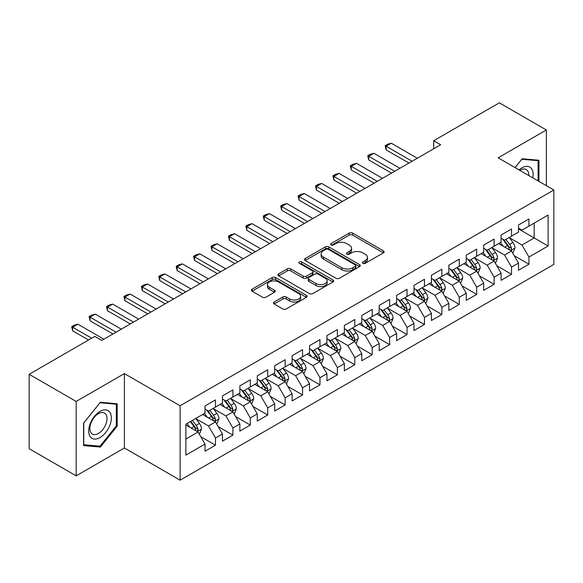 <?xml version="1.0" encoding="UTF-8"?>
<svg xmlns="http://www.w3.org/2000/svg" width="583" height="583" viewBox="0 0 583 583"><rect width="100%" height="100%" fill="white"/><g stroke="black" fill="none" stroke-linecap="round" stroke-linejoin="round"><path stroke-width="0.87" d="M362.859 263.327A1.691 0.977 0 0 0 365.257 263.327L383.417 252.84A2.419 1.399 0 0 0 384.124 251.856A2.419 1.399 0 0 0 383.417 250.865L352.649 233.105A2.419 1.399 0 0 0 349.232 233.105L331.071 243.592A1.691 0.977 0 0 0 330.568 244.277A1.691 0.977 0 0 0 331.071 244.969A1.691 0.977 0 0 0 333.461 244.969L335.808 243.614A7.732 4.467 0 0 1 346.754 243.614L349.312 245.093A7.732 4.467 0 0 1 351.578 248.249A7.732 4.467 0 0 1 349.312 251.411L346.965 252.767A1.691 0.977 0 0 0 346.47 253.459A1.691 0.977 0 0 0 346.965 254.152A1.691 0.977 0 0 0 349.355 254.152L351.709 252.789A7.732 4.467 0 0 1 362.648 252.789L365.213 254.275A7.732 4.467 0 0 1 367.479 257.431A7.732 4.467 0 0 1 365.213 260.586L362.859 261.942A1.691 0.977 0 0 0 362.364 262.634A1.691 0.977 0 0 0 362.859 263.327L362.859 261.942M274.192 301.987A2.419 1.399 0 0 0 273.478 302.978A2.419 1.399 0 0 0 274.192 303.962L282.821 308.946A2.419 1.399 0 0 0 286.238 308.946L306.41 297.301A2.419 1.399 0 0 0 307.117 296.31A2.419 1.399 0 0 0 306.41 295.326L275.642 277.559A2.419 1.399 0 0 0 272.225 277.559L252.053 289.204A2.419 1.399 0 0 0 251.346 290.196A2.419 1.399 0 0 0 252.053 291.179L262.481 297.199A2.419 1.399 0 0 0 265.899 297.199L274.527 292.214A2.419 1.399 0 0 0 275.242 291.23A2.419 1.399 0 0 0 274.527 290.247L269.361 287.259A6.464 3.731 0 0 1 267.466 284.621A6.464 3.731 0 0 1 271.459 281.166A6.464 3.731 0 0 1 278.506 281.975L298.758 293.672A6.464 3.731 0 0 1 300.653 296.31A6.464 3.731 0 0 1 296.66 299.764A6.464 3.731 0 0 1 289.613 298.955L286.238 297.002A2.419 1.399 0 0 0 282.821 297.002L274.192 301.987L274.192 303.962M76.169 401.439L76.169 475.845L124.405 447.992L124.405 373.594L76.169 401.439L29.15 374.293L94.803 336.391L101.77 340.414L440.653 144.759L433.686 140.736L433.686 148.782M124.405 373.594L180.132 405.768L553.85 190L553.85 264.405L180.132 480.166L180.132 405.768M546.358 185.678L546.358 129.98L498.122 157.825L553.85 190M546.358 129.98L499.34 102.834L433.686 140.736M335.983 278.251A2.419 1.399 0 0 0 339.401 278.251L359.573 266.606A2.419 1.399 0 0 0 360.279 265.622A2.419 1.399 0 0 0 359.573 264.631L328.805 246.871A2.419 1.399 0 0 0 325.387 246.871L305.215 258.517A2.419 1.399 0 0 0 304.508 259.501A2.419 1.399 0 0 0 305.215 260.492L335.983 278.251M299.99 263.691A1.691 0.977 0 0 1 301.71 263.931L301.71 261.92L332.988 279.978A2.419 1.399 0 0 1 333.702 280.97A2.419 1.399 0 0 1 332.988 281.953L312.823 293.599A2.419 1.399 0 0 1 309.398 293.599L278.63 275.832L278.63 273.864A2.419 1.399 0 0 0 277.923 274.848A2.419 1.399 0 0 0 278.63 275.832M278.63 273.864L287.266 268.88A2.419 1.399 0 0 1 290.684 268.88L303.16 276.08A2.419 1.399 0 0 0 306.578 276.08L312.306 272.778A2.419 1.399 0 0 0 313.013 271.787A2.419 1.399 0 0 0 312.306 270.804L299.319 263.305A1.691 0.977 0 0 1 298.824 262.612A1.691 0.977 0 0 1 299.866 261.709A1.691 0.977 0 0 1 301.71 261.92M518.498 228.915L534.174 237.959L534.174 223.078L548.1 215.04L528.949 226.095L528.949 218.96L518.498 224.994L518.498 232.129L511.531 236.151L511.531 229.01L501.081 235.044L501.081 242.185L494.122 246.208L494.122 239.066L483.671 245.1L483.671 252.235L476.705 256.258L476.705 249.123L466.254 255.157L466.254 262.292L459.287 266.314L459.287 259.173L448.837 265.207L448.837 272.348L441.878 276.371L441.878 269.229L431.427 275.263L431.427 282.398L424.46 286.421L424.46 279.286L414.01 285.313L414.01 292.455L407.043 296.477L407.043 289.336L396.6 295.37L396.6 302.511L389.633 306.534L389.633 299.392L379.183 305.426L379.183 312.561L372.216 316.584L372.216 309.449L361.766 315.476L361.766 322.618L354.799 326.64L354.799 319.499L344.356 325.533L344.356 332.674L337.389 336.69L337.389 329.555L326.939 335.589L326.939 342.724L319.972 346.747L319.972 339.612L309.522 345.639L309.522 352.781L302.555 356.803L302.555 349.662L292.112 355.696L292.112 362.837L285.145 366.853L285.145 359.718L274.695 365.752L274.695 372.887L267.728 376.91L267.728 369.775L257.278 375.802L257.278 382.944L250.311 386.966L250.311 379.825L239.868 385.859L239.868 393L232.901 397.016L232.901 389.881L222.451 395.915L222.451 403.05L215.484 407.072L215.484 399.931L205.034 405.965L205.034 413.107L185.882 424.162L185.882 455.134L205.034 444.071L198.074 432.01L185.882 424.971M548.1 215.04L548.1 246.004L528.949 257.067L521.982 244.998L509.353 237.711M514.235 255.711L528.949 264.201L528.949 257.067M528.949 264.201L518.498 270.235L518.498 263.101L511.531 267.116L504.565 255.055L491.943 247.768M496.818 265.761L511.531 274.258L511.531 267.116M511.531 274.258L501.081 280.292L501.081 273.15L494.122 277.173L487.155 265.105L474.526 257.817M479.401 275.817L494.122 284.315L494.122 277.173M494.122 284.315L483.671 290.341L483.671 283.207L476.705 287.23L469.738 275.161L457.108 267.874M461.991 285.867L476.705 294.364L476.705 287.23M476.705 294.364L466.254 300.398L466.254 293.256L459.287 297.279L452.321 285.218L439.699 277.923M444.574 295.924L459.287 304.421L459.287 297.279M459.287 304.421L448.837 310.455L448.837 303.313L441.878 307.336L434.911 295.268L422.281 287.98M427.157 305.98L441.878 314.477L441.878 307.336M441.878 314.477L431.427 320.504L431.427 313.37L424.46 317.392L417.494 305.324L404.872 298.037M409.747 316.03L424.46 324.527L424.46 317.392M424.46 324.527L414.01 330.561L414.01 323.419L407.043 327.442L400.076 315.381L387.455 308.086M392.33 326.086L407.043 334.584L407.043 327.442M407.043 334.584L396.6 340.618L396.6 333.476L389.633 337.499L382.667 325.431L370.037 318.143M374.913 336.143L389.633 344.633L389.633 337.499M389.633 344.633L379.183 350.667L379.183 343.533L372.216 347.555L365.25 335.487L352.628 328.2M357.503 346.193L372.216 354.69L372.216 347.555M372.216 354.69L361.766 360.724L361.766 353.582L354.799 357.605L347.84 345.544L335.21 338.249M340.086 356.249L354.799 364.747L354.799 357.605M354.799 364.747L344.356 370.781L344.356 363.639L337.389 367.662L330.423 355.594L317.793 348.306M322.669 366.306L337.389 374.796L337.389 367.662M337.389 374.796L326.939 380.83L326.939 373.696L319.972 377.718L313.005 365.65L300.383 358.363M305.259 376.356L319.972 384.853L319.972 377.718M319.972 384.853L309.522 390.887L309.522 383.745L302.555 387.768L295.596 375.707L282.966 368.412M287.842 386.412L302.555 394.91L302.555 387.768M302.555 394.91L292.112 400.944L292.112 393.802L285.145 397.825L278.178 385.757L265.549 378.469M270.432 396.469L285.145 404.959L285.145 397.825M285.145 404.959L274.695 410.993L274.695 403.859L267.728 407.874L260.761 395.813L248.139 388.526M253.015 406.519L267.728 415.016L267.728 407.874M267.728 415.016L257.278 421.05L257.278 413.908L250.311 417.931L243.351 405.87L230.722 398.575M235.598 416.575L250.311 425.073L250.311 417.931M250.311 425.073L239.868 431.099L239.868 423.965L232.901 427.988L225.934 415.919L213.305 408.632M218.188 426.632L232.901 435.122L232.901 427.988M232.901 435.122L222.451 441.156L222.451 434.022L215.484 438.037L208.517 425.976L195.895 418.689M200.771 436.682L215.484 445.179L215.484 438.037M215.484 445.179L205.034 451.213L205.034 444.071M205.034 409.084L208.517 411.095L215.484 407.072M185.882 439.043L198.074 432.01M222.451 399.027L225.934 401.038L232.901 397.016M208.517 425.976L215.484 421.954L202.6 414.513M222.451 434.022L215.484 421.954M239.868 388.978L243.351 390.989L250.311 386.966M225.934 415.919L232.901 411.897L220.01 404.456M239.868 423.965L232.901 411.897M257.278 378.921L260.761 380.932L267.728 376.91M243.351 405.87L250.311 401.847L237.427 394.407M257.278 413.908L250.311 401.847M274.695 368.864L278.178 370.875L285.145 366.853M260.761 395.813L267.728 391.791L254.844 384.35M274.695 403.859L267.728 391.791M292.112 358.815L295.596 360.826L302.555 356.803M278.178 385.757L285.145 381.734L272.254 374.293M292.112 393.802L285.145 381.734M309.522 348.758L313.005 350.769L319.972 346.747M295.596 375.707L302.555 371.684L289.671 364.244M309.522 383.745L302.555 371.684M326.939 338.701L330.423 340.712L337.389 336.69M313.005 365.65L319.972 361.628L307.088 354.187M326.939 373.696L319.972 361.628M344.356 328.652L347.84 330.663L354.799 326.64M330.423 355.594L337.389 351.571L324.498 344.13M344.356 363.639L337.389 351.571M361.766 318.595L365.25 320.606L372.216 316.584M347.84 345.544L354.799 341.521L341.915 334.081M361.766 353.582L354.799 341.521M379.183 308.538L382.667 310.55L389.633 306.534M365.25 335.487L372.216 331.465L359.332 324.024M379.183 343.533L372.216 331.465M396.6 298.489L400.076 300.5L407.043 296.477M382.667 325.431L389.633 321.408L376.742 313.975M396.6 333.476L389.633 321.408M414.01 288.432L417.494 290.443L424.46 286.421M400.076 315.381L407.043 311.358L394.159 303.918M414.01 323.419L407.043 311.358M431.427 278.382L434.911 280.387L441.878 276.371M417.494 305.324L424.46 301.302L411.576 293.861M431.427 313.37L424.46 301.302M448.837 268.326L452.321 270.337L459.287 266.314M434.911 295.268L441.878 291.252L428.986 283.812M448.837 303.313L441.878 291.252M466.254 258.269L469.738 260.28L476.705 256.258M452.321 285.218L459.287 281.195L446.403 273.755M466.254 293.256L459.287 281.195M483.671 248.22L487.155 250.231L494.122 246.208M469.738 275.161L476.705 271.139L463.813 263.698M483.671 283.207L476.705 271.139M501.081 238.163L504.565 240.174L511.531 236.151M487.155 265.105L494.122 261.089L481.23 253.649M501.081 273.15L494.122 261.089M518.498 228.106L521.982 230.117L528.949 226.095M504.565 255.055L511.531 251.033L498.647 243.592M518.498 263.101L511.531 251.033M29.15 374.293L29.15 448.699L76.169 475.845M124.405 447.992L180.132 480.166M521.982 244.998L534.174 237.959L548.1 246.004M538.962 181.408L538.962 160.252L522.157 158.751L515.044 167.598M117.183 426.166L117.183 403.764L100.378 402.263L83.573 423.163L83.573 445.572L100.378 447.074L117.183 426.166L116.308 425.663M363.537 263.567L365.213 262.598A7.732 4.467 0 0 0 367.479 259.442L367.479 257.431M351.578 248.249L351.578 250.26A7.732 4.467 0 0 1 349.312 253.423L347.643 254.385M383.381 252.862L352.649 235.117A2.419 1.399 0 0 0 349.232 235.117L331.742 245.21M359.536 266.628L328.805 248.883A2.419 1.399 0 0 0 325.387 248.883L305.244 260.506M355.295 266.314A1.691 0.977 0 0 0 355.79 265.622A1.691 0.977 0 0 0 355.295 264.93L328.287 249.335A1.691 0.977 0 0 0 325.897 249.335L323.419 250.77A7.732 4.467 0 0 0 321.153 253.926A7.732 4.467 0 0 0 323.419 257.081L341.878 267.743A7.732 4.467 0 0 0 352.817 267.743L355.295 266.314L355.295 268.326A1.691 0.977 0 0 0 355.79 267.633L355.79 265.622M321.153 253.926L321.153 255.937A7.732 4.467 0 0 0 323.419 259.092L323.419 257.081M355.295 268.326L352.817 269.754A7.732 4.467 0 0 1 341.878 269.754L323.419 259.092M278.667 275.854L287.266 270.891L287.266 268.88M313.013 271.787L313.013 273.799A2.419 1.399 0 0 1 312.306 274.79L306.578 278.091A2.419 1.399 0 0 1 303.16 278.091L290.684 270.891A2.419 1.399 0 0 0 287.266 270.891M301.71 263.931L332.959 281.975M316.11 283.557A6.464 3.731 0 0 0 323.157 284.366A6.464 3.731 0 0 0 327.15 280.919A6.464 3.731 0 0 0 325.256 278.28L318.121 274.156A2.419 1.399 0 0 0 314.703 274.156L308.975 277.464A2.419 1.399 0 0 0 308.269 278.448A2.419 1.399 0 0 0 308.975 279.439L316.11 283.557L316.11 285.568A6.464 3.731 0 0 0 323.157 286.377A6.464 3.731 0 0 0 327.15 282.93L327.15 280.919M308.269 278.448L308.269 280.459A2.419 1.399 0 0 0 308.975 281.451L308.975 279.439M316.11 285.568L308.975 281.451M300.653 296.31L300.653 298.321A6.464 3.731 0 0 1 296.66 301.775A6.464 3.731 0 0 1 289.613 300.966L286.238 299.013A2.419 1.399 0 0 0 282.821 299.013L274.221 303.983M267.466 284.621L267.466 286.632A6.464 3.731 0 0 0 269.361 289.27L269.361 287.259M274.498 292.236L269.361 289.27M306.381 297.315L275.642 279.57A2.419 1.399 0 0 0 272.225 279.57L252.082 291.201M98.6 446.046L100.378 447.074M512.821 253.262L514.978 247.994A6.53 3.768 -120 0 0 512.894 242.441L509.199 237.5M503.304 246.281L500.491 242.528M499.179 243.898L498.859 243.468M510.3 250.318L511.313 249.415L511.459 248.271A6.53 3.768 -120 0 0 509.586 244.35L505.891 239.409M503.778 239.715L508.347 245.815A3.323 1.917 60 0 1 508.952 246.828L511.459 248.271M502.626 239.052L507.501 245.552A6.53 3.768 60 0 1 509.367 249.48L509.498 249.859M412.094 161.251L386.114 146.246L386.114 149.867L385.159 145.692L387.768 144.183L391.339 143.229L417.319 158.233M408.96 163.058L386.114 149.867M391.339 143.229L386.114 146.246L385.159 145.692M495.404 263.319L497.569 258.05A6.53 3.768 -120 0 0 495.484 252.49L491.782 247.556M485.887 256.338L483.074 252.577M481.762 253.955L481.441 253.525M492.89 260.375L493.896 259.464L494.041 258.327A6.53 3.768 -120 0 0 492.176 254.399L488.474 249.466M486.36 249.772L490.93 255.871A3.323 1.917 60 0 1 491.535 256.884L494.041 258.327M485.216 249.109L490.084 255.609A6.53 3.768 60 0 1 491.95 259.537L492.081 259.909M477.994 273.376L480.152 268.107A6.53 3.768 -120 0 0 478.067 262.547L474.365 257.606M468.477 266.387L465.664 262.634M464.345 264.004L464.024 263.582M475.473 270.432L476.486 269.521L476.624 268.384A6.53 3.768 -120 0 0 474.759 264.456L471.057 259.515M468.951 259.829L473.52 265.928A3.323 1.917 60 0 1 474.125 266.934L476.624 268.384M467.799 259.165L472.667 265.666A6.53 3.768 60 0 1 474.54 269.586L474.671 269.965M394.684 171.3L368.696 156.302L368.696 159.917L367.742 155.748L370.351 154.24L373.922 153.285L399.909 168.283M391.543 173.115L368.696 159.917M373.922 153.285L368.696 156.302L367.742 155.748M377.267 181.357L351.287 166.352L351.287 169.974L350.325 165.805L352.941 164.297L356.512 163.342L382.492 178.34M374.133 183.164L351.287 169.974M356.512 163.342L351.287 166.352L350.325 165.805M532.782 177.837A16.011 9.241 120 0 0 531.609 168.757A16.011 9.241 120 0 0 519.023 169.893M528.781 175.527A12.119 6.996 120 0 0 527.644 170.804A12.119 6.996 120 0 0 526.281 169.544A12.119 6.996 120 0 0 519.847 170.367M521.77 159.225L538.087 160.697L538.087 180.905M537.009 160.077L538.087 160.697M515.073 167.62L521.807 159.246M90.227 436.66A16.011 9.241 120 0 0 105.683 432.52A16.011 9.241 120 0 0 109.83 412.268A16.011 9.241 120 0 0 94.366 416.415A16.011 9.241 120 0 0 90.227 436.66M91.021 432.783A12.119 6.996 120 0 0 92.376 434.043A12.119 6.996 120 0 0 103.657 428.388A12.119 6.996 120 0 0 105.858 414.316A12.119 6.996 120 0 0 104.503 413.055A12.119 6.996 120 0 0 93.222 418.711A12.119 6.996 120 0 0 91.021 432.783M100.028 402.758L116.308 404.208L116.308 425.918L100.028 446.177L83.748 444.72L83.748 423.01L99.992 402.736M115.23 403.589L116.308 404.208M460.577 283.425L462.734 278.157A6.53 3.768 -120 0 0 460.65 272.604L456.955 267.663M451.06 276.444L448.247 272.691M446.935 274.061L446.614 273.631M458.056 280.481L459.069 279.578L459.215 278.434A6.53 3.768 -120 0 0 457.342 274.513L453.647 269.572M451.534 269.878L456.103 275.978A3.323 1.917 60 0 1 456.708 276.991L459.215 278.434M450.389 269.215L455.257 275.715A6.53 3.768 60 0 1 457.123 279.643L457.254 280.022M443.16 293.482L445.325 288.213A6.53 3.768 -120 0 0 443.24 282.653L439.538 277.719M433.643 286.501L430.83 282.74M429.518 284.118L429.197 283.688M440.646 290.538L441.659 289.627L441.797 288.49A6.53 3.768 -120 0 0 439.932 284.562L436.23 279.629M434.116 279.935L438.686 286.034A3.323 1.917 60 0 1 439.29 287.04L441.797 288.49M432.972 279.272L437.84 285.772A6.53 3.768 60 0 1 439.706 289.7L439.844 290.072M359.849 191.413L333.87 176.409L333.87 180.03L332.915 175.855L335.524 174.346L339.095 173.391L365.075 188.396M356.716 193.221L333.87 180.03M339.095 173.391L333.87 176.409L332.915 175.855M342.44 201.463L316.452 186.465L316.452 190.08L315.498 185.911L318.107 184.403L321.678 183.448L347.665 198.446M339.306 203.278L316.452 190.08M321.678 183.448L316.452 186.465L315.498 185.911M425.75 303.532L427.907 298.263A6.53 3.768 -120 0 0 425.823 292.71L422.128 287.769M416.233 296.55L413.42 292.797M412.101 294.167L411.78 293.745M423.229 300.595L424.242 299.684L424.388 298.547A6.53 3.768 -120 0 0 422.515 294.619L418.82 289.678M416.707 289.991L421.276 296.091A3.323 1.917 60 0 1 421.881 297.097L424.388 298.547M415.555 289.328L420.423 295.829A6.53 3.768 60 0 1 422.296 299.749L422.427 300.128M325.022 211.52L299.043 196.515L299.043 200.137L298.081 195.968L300.697 194.46L304.268 193.505L330.248 208.503M321.889 213.327L299.043 200.137M304.268 193.505L299.043 196.515L298.081 195.968M408.333 313.588L410.49 308.32A6.53 3.768 -120 0 0 408.413 302.766L404.711 297.826M398.816 306.607L396.003 302.854M394.691 304.224L394.37 303.794M405.819 310.644L406.825 309.741L406.97 308.596A6.53 3.768 -120 0 0 405.105 304.676L401.403 299.735M399.289 300.041L403.859 306.141A3.323 1.917 60 0 1 404.464 307.154L406.97 308.596M398.145 299.378L403.013 305.878A6.53 3.768 60 0 1 404.879 309.806L405.01 310.185M307.605 221.569L281.625 206.571L281.625 210.193L280.671 206.018L283.28 204.509L286.851 203.554L312.831 218.559M304.472 223.384L281.625 210.193M286.851 203.554L281.625 206.571L280.671 206.018M390.916 323.645L393.08 318.376A6.53 3.768 -120 0 0 390.996 312.816L387.294 307.882M381.399 316.656L378.586 312.903M377.274 314.273L376.953 313.851M388.402 320.701L389.415 319.79L389.553 318.653A6.53 3.768 -120 0 0 387.688 314.725L383.986 309.792M381.872 310.098L386.442 316.197A3.323 1.917 60 0 1 387.046 317.203L389.553 318.653M380.728 309.435L385.596 315.935A6.53 3.768 60 0 1 387.462 319.863L387.6 320.235M290.196 231.626L264.208 216.628L264.208 220.243L263.254 216.074L265.863 214.566L269.433 213.611L295.421 228.609M287.062 233.433L264.208 220.243M269.433 213.611L264.208 216.628L263.254 216.074M373.506 333.695L375.663 328.426A6.53 3.768 -120 0 0 373.579 322.873L369.884 317.932M363.989 326.713L361.176 322.96M359.857 324.33L359.536 323.908M370.985 330.758L371.998 329.847L372.143 328.71A6.53 3.768 -120 0 0 370.271 324.782L366.576 319.841M364.462 320.154L369.032 326.254A3.323 1.917 60 0 1 369.637 327.26L372.143 328.71M363.311 319.491L368.179 325.992A6.53 3.768 60 0 1 370.052 329.912L370.183 330.291M272.778 241.683L246.798 226.678L246.798 230.3L245.837 226.124L248.453 224.623L252.024 223.661L278.004 238.666M269.645 243.49L246.798 230.3M252.024 223.661L246.798 226.678L245.837 226.124M356.089 343.751L358.246 338.483A6.53 3.768 -120 0 0 356.169 332.922L352.467 327.989M346.572 336.77L343.759 333.017M342.447 334.387L342.126 333.957M353.575 340.807L354.581 339.896L354.726 338.759A6.53 3.768 -120 0 0 352.861 334.839L349.159 329.898M347.045 330.204L351.615 336.304A3.323 1.917 60 0 1 352.219 337.317L354.726 338.759M345.901 329.541L350.769 336.041A6.53 3.768 60 0 1 352.635 339.969L352.766 340.348M255.361 251.732L229.381 236.734L229.381 240.356L228.427 236.181L231.036 234.672L234.606 233.717L260.586 248.722M252.228 253.547L229.381 240.356M234.606 233.717L229.381 236.734L228.427 236.181M338.679 353.808L340.836 348.539A6.53 3.768 -120 0 0 338.752 342.979L335.05 338.038M329.155 346.819L326.349 343.066M325.03 344.436L324.709 344.014M336.158 350.864L337.171 349.953L337.309 348.816A6.53 3.768 -120 0 0 335.444 344.888L331.742 339.955M329.635 340.261L334.205 346.36A3.323 1.917 60 0 1 334.802 347.366L337.309 348.816M328.484 339.598L333.352 346.098A6.53 3.768 60 0 1 335.225 350.019L335.356 350.398M237.951 261.789L211.964 246.791L211.964 250.406L211.01 246.237L213.626 244.729L217.189 243.774L243.177 258.772M234.818 263.596L211.964 250.406M217.189 243.774L211.964 246.791L211.01 246.237M321.262 363.858L323.419 358.589A6.53 3.768 -120 0 0 321.335 353.036L317.64 348.095M311.745 356.876L308.932 353.123M307.613 354.493L307.299 354.063M318.741 360.921L319.754 360.01L319.899 358.873A6.53 3.768 -120 0 0 318.026 354.945L314.332 350.004M312.218 350.31L316.788 356.41A3.323 1.917 60 0 1 317.392 357.423L319.899 358.873M311.067 349.654L315.942 356.147A6.53 3.768 60 0 1 317.808 360.075L317.939 360.454M220.534 271.846L194.554 256.841L194.554 260.463L193.592 256.287L196.209 254.778L199.78 253.824L225.759 268.829M217.401 273.653L194.554 260.463M199.78 253.824L194.554 256.841L193.592 256.287M303.845 373.914L306.002 368.645A6.53 3.768 -120 0 0 303.925 363.085L300.223 358.151M294.328 366.933L291.515 363.18M290.203 364.55L289.882 364.12M301.331 370.97L302.337 370.059L302.482 368.922A6.53 3.768 -120 0 0 300.617 365.002L296.915 360.061M294.801 360.367L299.37 366.467A3.323 1.917 60 0 1 299.975 367.479L302.482 368.922M293.657 359.704L298.525 366.204A6.53 3.768 60 0 1 300.391 370.132L300.522 370.511M203.124 281.895L177.137 266.897L177.137 270.519L176.183 266.344L178.792 264.835L182.362 263.88L208.342 278.878M199.984 283.71L177.137 270.519M182.362 263.88L177.137 266.897L176.183 266.344M286.435 383.971L288.592 378.702A6.53 3.768 -120 0 0 286.508 373.142L282.806 368.201M276.91 376.982L274.105 373.229M272.786 374.599L272.465 374.177M283.914 381.027L284.927 380.116L285.065 378.979A6.53 3.768 -120 0 0 283.2 375.051L279.497 370.118M277.391 370.424L281.961 376.523A3.323 1.917 60 0 1 282.558 377.529L285.065 378.979M276.24 369.76L281.108 376.261A6.53 3.768 60 0 1 282.981 380.182L283.112 380.561M185.707 291.952L159.727 276.954L159.727 280.569L158.765 276.4L161.382 274.892L164.945 273.937L190.933 288.935M182.574 293.759L159.727 280.569M164.945 273.937L159.727 276.954L158.765 276.4M269.018 394.021L271.175 388.752A6.53 3.768 -120 0 0 269.091 383.199L265.396 378.258M259.501 387.039L256.688 383.286M255.369 384.656L255.055 384.226M266.497 391.084L267.51 390.173L267.655 389.029A6.53 3.768 -120 0 0 265.782 385.108L262.088 380.167M259.974 380.473L264.544 386.573A3.323 1.917 60 0 1 265.148 387.586L267.655 389.029M258.823 379.81L263.698 386.31A6.53 3.768 60 0 1 265.564 390.238L265.695 390.617M168.29 302.009L142.31 287.004L142.31 290.625L141.348 286.45L143.965 284.941L147.535 283.987L173.515 298.992M165.157 303.816L142.31 290.625M147.535 283.987L142.31 287.004L141.348 286.45M251.601 404.077L253.765 398.808A6.53 3.768 -120 0 0 251.681 393.248L247.979 388.314M242.083 397.096L239.27 393.343M237.959 394.713L237.638 394.283M249.087 401.133L250.092 400.222L250.238 399.085A6.53 3.768 -120 0 0 248.373 395.157L244.671 390.224M242.557 390.53L247.126 396.629A3.323 1.917 60 0 1 247.731 397.642L250.238 399.085M241.413 389.867L246.281 396.367A6.53 3.768 60 0 1 248.147 400.295L248.278 400.674M150.88 312.058L124.893 297.06L124.893 300.682L123.939 296.507L126.547 294.998L130.118 294.043L156.098 309.041M147.739 313.873L124.893 300.682M130.118 294.043L124.893 297.06L123.939 296.507M234.191 414.134L236.348 408.865A6.53 3.768 -120 0 0 234.264 403.305L230.562 398.364M224.674 407.145L221.861 403.392M220.542 404.762L220.221 404.34M231.67 411.19L232.683 410.279L232.821 409.142A6.53 3.768 -120 0 0 230.955 405.214L227.253 400.281M225.147 400.587L229.717 406.686A3.323 1.917 60 0 1 230.321 407.692L232.821 409.142M223.996 399.923L228.864 406.424A6.53 3.768 60 0 1 230.737 410.345L230.868 410.724M133.463 322.115L107.483 307.117L107.483 310.732L106.521 306.563L109.138 305.055L112.708 304.1L138.688 319.098M130.33 323.922L107.483 310.732M112.708 304.1L107.483 307.117L106.521 306.563M216.774 424.184L218.931 418.915A6.53 3.768 -120 0 0 216.847 413.362L213.152 408.421M207.256 417.202L204.444 413.449M203.132 414.819L202.811 414.389M214.252 421.247L215.265 420.336L215.411 419.192A6.53 3.768 -120 0 0 213.538 415.271L209.844 410.33M207.73 410.636L212.299 416.736A3.323 1.917 60 0 1 212.904 417.749L215.411 419.192M206.586 409.973L211.454 416.473A6.53 3.768 60 0 1 213.32 420.401L213.451 420.78M116.046 332.172L90.066 317.167L90.066 320.788L89.112 316.613L91.72 315.104L95.291 314.15L121.271 329.155M112.913 333.979L90.066 320.788M95.291 314.15L90.066 317.167L89.112 316.613M199.357 434.24L201.521 428.971A6.53 3.768 -120 0 0 199.437 423.411L195.735 418.477M189.839 427.259L187.026 423.498M196.843 431.296L197.856 430.385L197.994 429.248A6.53 3.768 -120 0 0 196.128 425.32L192.426 420.387M190.794 421.327L194.882 426.792A3.323 1.917 60 0 1 195.487 427.805L197.994 429.248M190.335 421.589L194.037 426.53A6.53 3.768 60 0 1 195.903 430.458L196.034 430.83M91.669 338.198L72.649 327.223L72.649 330.845L71.694 326.669L74.303 325.161L77.874 324.206L103.861 339.204M88.536 340.013L72.649 330.845M77.874 324.206L72.649 327.223L71.694 326.669M365.213 262.598L365.213 260.586M346.965 254.152L346.965 252.767M349.312 253.423L349.312 251.411M331.071 244.969L331.071 243.592M349.232 235.117L349.232 233.105M352.649 235.117L352.649 233.105M383.417 252.84L383.417 250.865M305.215 260.492L305.215 258.517M325.387 248.883L325.387 246.871M328.805 248.883L328.805 246.871M359.573 266.606L359.573 264.631M341.878 269.754L341.878 267.743M352.817 269.754L352.817 267.743M290.684 270.891L290.684 268.88M303.16 278.091L303.16 276.08M306.578 278.091L306.578 276.08M312.306 274.79L312.306 272.778M332.988 281.953L332.988 279.978M282.821 299.013L282.821 297.002M286.238 299.013L286.238 297.002M289.613 300.966L289.613 298.955M274.527 292.214L274.527 290.247M252.053 291.179L252.053 289.204M272.225 279.57L272.225 277.559M275.642 279.57L275.642 277.559M306.41 297.301L306.41 295.326M510.715 250.559L514.935 248.125M509.586 244.35L512.894 242.441M504.769 247.126L507.501 245.552M493.298 260.616L497.525 258.174M492.176 254.399L495.484 252.49M487.359 257.183L490.084 255.609M475.888 270.665L480.108 268.231M474.759 264.456L478.067 262.547M469.942 267.24L472.667 265.666M458.471 280.722L462.691 278.28M457.342 274.513L460.65 272.604M452.532 277.289L455.257 275.715M441.054 290.779L445.281 288.337M439.932 284.562L443.24 282.653M435.115 287.346L437.84 285.772M423.644 300.828L427.864 298.394M422.515 294.619L425.823 292.71M417.698 297.403L420.423 295.829M406.227 310.885L410.447 308.443M405.105 304.676L408.413 302.766M400.288 307.452L403.013 305.878M388.81 320.941L393.037 318.5M387.688 314.725L390.996 312.816M382.871 317.509L385.596 315.935M371.4 330.991L375.62 328.557M370.271 324.782L373.579 322.873M365.454 327.566L368.179 325.992M353.983 341.048L358.21 338.606M352.861 334.839L356.169 332.922M348.044 337.615L350.769 336.041M336.566 351.104L340.793 348.663M335.444 344.888L338.752 342.979M330.627 347.672L333.352 346.098M319.156 361.154L323.376 358.72M318.026 354.945L321.335 353.036M313.209 357.722L315.942 356.147M301.739 371.211L305.966 368.769M300.617 365.002L303.925 363.085M295.8 367.778L298.525 366.204M284.322 381.267L288.549 378.826M283.2 375.051L286.508 373.142M278.382 377.835L281.108 376.261M266.912 391.317L271.131 388.883M265.782 385.108L269.091 383.199M260.965 387.884L263.698 386.31M249.495 401.374L253.722 398.932M248.373 395.157L251.681 393.248M243.556 397.941L246.281 396.367M232.085 411.423L236.304 408.989M230.955 405.214L234.264 403.305M226.138 407.998L228.864 406.424M214.668 421.48L218.887 419.046M213.538 415.271L216.847 413.362M208.729 418.047L211.454 416.473M197.251 431.537L201.478 429.095M196.128 425.32L199.437 423.411M191.311 428.104L194.037 426.53"/></g></svg>
